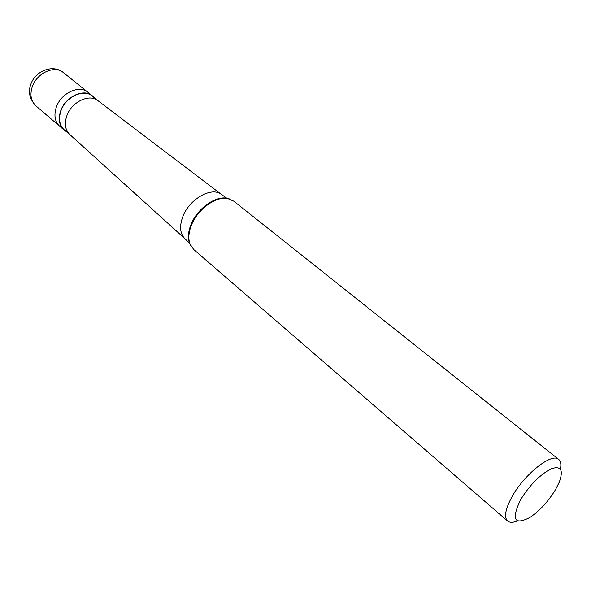 <?xml version="1.0" encoding="UTF-8"?>
<svg xmlns="http://www.w3.org/2000/svg" width="591" height="591" viewBox="0 0 591 591"><rect width="100%" height="100%" fill="white"/><g stroke="black" fill="none" stroke-linecap="round" stroke-linejoin="round"><path stroke-width="0.89" d="M63.363 72.582C54.594 64.737 36.221 73.254 32.069 87.365C29.809 95.166 31.057 101.305 35.822 105.782C29.786 99.148 28.021 92.307 30.533 85.259C34.337 71.334 52.732 63.569 63.363 72.582L87.896 92.248C79.179 84.424 60.541 93.304 56.16 107.658C53.774 115.592 54.948 121.79 59.684 126.26C54.948 121.79 53.774 115.592 56.16 107.658C60.541 93.304 79.179 84.424 87.896 92.248L92.351 95.816C83.641 88 64.958 96.946 60.533 111.344C58.125 119.301 59.285 125.506 64.02 129.976L66.185 131.468M94.213 97.67L92.351 95.816M98.069 100.766L92.181 96.038C83.582 88.318 65.128 97.146 60.762 111.367C58.383 119.219 59.528 125.358 64.205 129.769L69.937 134.682M98.18 100.847L97.825 100.573C89.093 93.312 71.016 102.28 66.657 116.331C64.293 123.992 65.313 130.042 69.708 134.475L184.865 238.638C179.996 233.637 179.309 226.309 182.811 216.661C189.305 198.938 211.822 186.276 221.485 194.483L226.796 198.207C215.013 195.747 196.833 209.059 190.878 224.787C188.152 231.835 187.694 237.966 189.512 243.167L189.955 243.935C188.123 238.683 188.581 232.492 191.344 225.37C197.364 209.473 215.737 196.013 227.638 198.502L233.829 201.184L558.687 459.392C551.964 452.396 524.476 474.034 512.094 496.632C505.364 508.999 503.857 517.125 507.573 521.026C509.701 522.769 512.995 522.725 517.472 520.907M560.401 469.151C561.361 464.415 560.793 461.165 558.687 459.392M555.547 489.577L559.263 482.182C563.651 469.948 560.955 465.494 551.152 468.818C539.96 474.669 529.758 485.004 520.553 499.816C511.163 519.681 514.333 525.532 530.068 517.376C539.864 510.624 548.352 501.353 555.547 489.577M190.76 245.76L189.512 243.167L184.865 238.638M507.573 521.026L193.73 249.528L189.955 243.935M229.574 198.96L227.638 198.502M35.822 105.782L64.02 129.976M97.825 100.573L221.485 194.483"/></g></svg>
